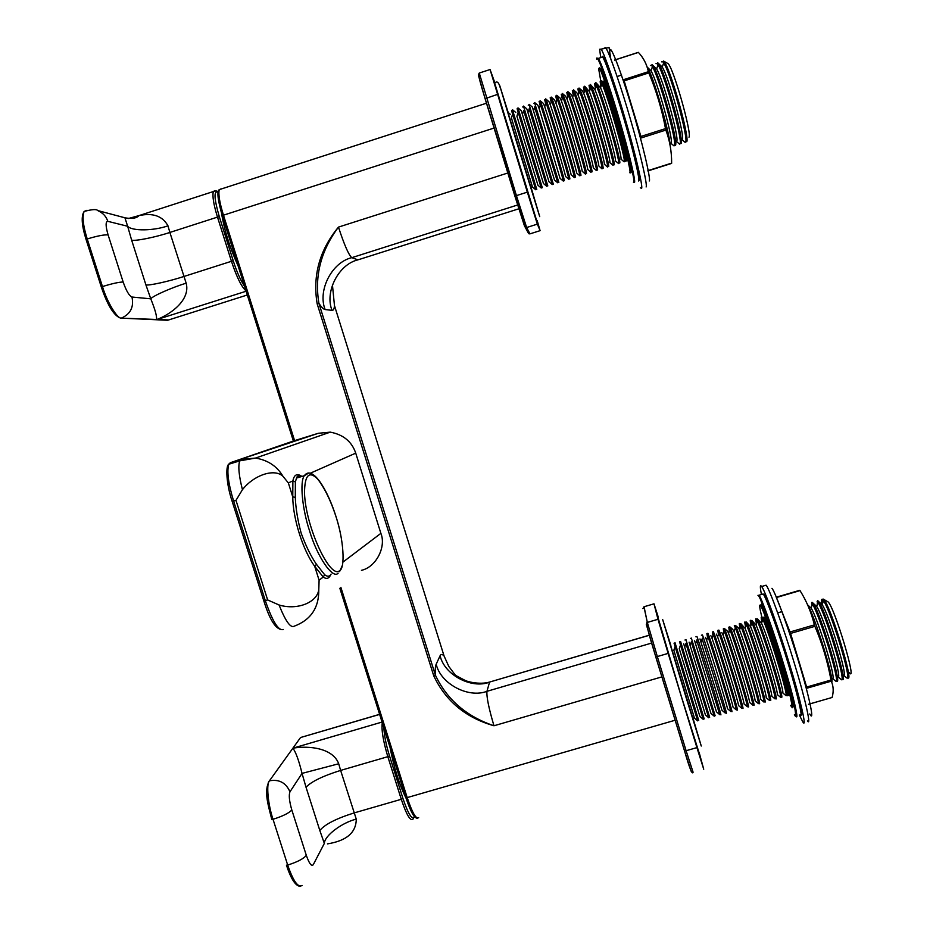 <?xml version="1.0" encoding="UTF-8"?>
<svg xmlns="http://www.w3.org/2000/svg" width="933" height="933" viewBox="0 0 933 933"><rect width="100%" height="100%" fill="white"/><g stroke="black" fill="none" stroke-linecap="round" stroke-linejoin="round"><path stroke-width="1.4" d="M511.401 117.873L532.486 187.055M512.532 109.931L511.552 110.572L535.74 189.761L532.451 187.02M512.602 110.234L536.778 189.434M516.894 116.158L537.956 185.27L541.257 188.034M516.894 116.193L518.188 112.287L517.115 108.776L541.245 188.011M517.115 108.776L518.165 108.438L542.295 187.673M517.978 107.878L521.279 110.654L543.484 183.556L546.773 186.297M523.67 110.63L546.761 186.25M523.658 106.665L547.799 185.924M523.506 106.082L526.807 108.858L549.001 181.818L552.208 184.489M529.163 108.939L552.289 184.559M529.174 104.881L553.327 184.163M529.116 104.344L532.346 107.05L554.517 180.081L557.701 182.728M534.667 107.237L557.806 182.821M534.702 103.108L558.844 182.413M534.679 102.572L537.875 105.254L539.146 108.613L560.045 178.331L563.182 180.955M540.172 105.534L539.111 101.359L540.464 104.659C545.887 120.625 563.287 178.938 563.322 180.99L563.334 181.084M540.219 101.324L540.114 100.671L540.452 101.254C543.403 108.531 564.395 178.401 564.372 180.652M540.254 100.799L543.414 103.458L544.72 106.712C549.7 121.162 565.561 174.483 565.561 176.489L568.675 179.194M545.688 103.831L544.65 99.574L546.05 102.747C551.543 118.526 568.943 177.142 568.85 179.229L568.862 179.346M545.758 99.539L545.653 98.863L546.027 99.446C549.129 106.689 570.063 176.594 569.9 178.891M545.84 99.015L548.966 101.65L550.295 104.823C555.345 119.097 571.218 172.675 571.089 174.728L574.168 177.422M551.193 102.129L550.19 97.79L551.625 100.846C557.199 116.427 574.611 175.334 574.378 177.468L574.378 177.597M551.286 97.755L551.205 97.067L551.613 97.65C554.867 104.834 575.743 174.798 575.428 177.13M551.415 97.242L554.517 99.854L555.87 102.933C560.99 117.022 576.862 170.879 576.617 172.967L579.661 175.649M556.709 100.426L555.73 96.006L557.199 98.945C562.856 114.327 580.268 173.526 579.906 175.707L579.906 175.859M556.814 95.971L556.768 95.259L557.199 95.842C560.605 102.992 581.422 172.99 580.956 175.381M557.013 95.458L560.068 98.047L561.444 101.044C566.646 114.957 582.519 169.071 582.157 171.206L585.154 173.876M562.214 98.735L561.269 94.21L562.786 97.032C568.524 112.228 585.936 171.719 585.446 173.946L585.434 174.109M562.354 94.186L562.331 93.452L562.786 94.046C566.343 101.137 587.102 171.182 586.495 173.62M562.599 93.685L565.631 96.251L567.031 99.143C572.302 112.881 588.175 167.264 587.697 169.444L590.647 172.104M567.731 97.032L566.821 92.425L568.372 95.131C574.192 110.129 591.604 169.911 590.986 172.185L590.962 172.36M567.894 92.39L567.894 91.644L568.372 92.239C572.092 99.295 592.793 169.363 592.035 171.847M568.197 91.912L571.206 94.443L572.605 97.254C577.959 110.805 593.843 165.456 593.236 167.672L596.152 170.319M573.259 95.329L572.372 90.629L573.958 93.23C579.86 108.03 597.283 168.103 596.525 170.424L596.49 170.611M573.445 90.606L573.468 89.848L573.97 90.431C577.842 97.44 598.485 167.555 597.575 170.086M573.795 90.128L576.769 92.647L578.192 95.364C583.615 108.729 599.499 163.648 598.776 165.911L601.645 168.546M578.775 93.627L577.924 88.845L579.545 91.329C585.539 105.919 602.963 166.284 602.077 168.663L602.018 168.85M579.043 88.04L579.568 88.635C583.591 95.586 604.176 165.747 603.126 168.325M579.405 88.343L582.344 90.839L583.778 93.475C589.283 106.654 605.179 161.841 604.327 164.15L607.15 166.762M584.303 91.935L583.475 87.049L585.143 89.428C591.219 103.82 608.643 164.476 607.628 166.89L607.546 167.1M584.618 86.233L585.166 86.827C589.341 93.732 609.879 163.928 608.678 166.564M585.026 86.571L589.376 91.586C594.951 104.578 610.847 160.033 609.879 162.377M589.831 90.233L589.038 85.253L590.741 87.527C596.898 101.709 614.334 162.657 613.179 165.129L612.654 164.978M590.204 84.425L590.776 85.02C595.102 91.877 615.57 162.12 614.229 164.791M590.636 84.786L594.962 89.696C600.619 102.502 616.526 158.213 615.43 160.616M595.359 88.53L594.601 83.457L596.327 85.626C602.578 99.598 620.025 160.849 618.731 163.357L618.159 163.193M595.802 82.617L596.385 83.2C600.864 90.023 621.273 160.301 619.78 163.03M596.257 83.014L600.56 87.807C606.298 100.414 622.206 156.406 620.993 158.843M600.887 86.827L600.164 81.661L601.937 83.725C608.269 97.487 625.716 159.03 624.294 161.596L623.664 161.409M601.4 80.809L601.995 81.393C606.637 88.157 626.988 158.493 625.343 161.257M663.596 119.004L667.013 133.127L663.596 119.004M647.234 67.176C652.983 74.815 670.442 135.215 670.104 145.723M647.199 67.071L651.012 70.838C657.52 81.603 673.544 140.032 671.142 142.877M650.406 65.462L651.572 65.403L652.424 66.675C659.596 78.395 677.171 142.621 674.454 145.63L673.276 145.28M651.572 65.403L652.645 65.053L652.004 64.54L652.645 65.053C658.675 71.398 678.501 142.096 675.515 145.291M652.75 65.182L656.634 68.949C663.223 79.503 679.271 138.201 676.74 141.093M656.004 63.654L657.217 63.584L658.045 64.785C665.322 76.261 682.909 140.79 680.04 143.857L678.804 143.472M658.243 63.246L657.648 62.733L658.29 63.234C664.471 69.532 684.239 140.265 681.102 143.519M658.418 63.397L662.255 67.071C668.938 77.404 684.997 136.37 682.326 139.32M661.602 61.846L662.862 61.753L663.666 62.884C671.049 74.127 688.659 138.959 685.638 142.073L684.321 141.676M662.663 61.508L663.934 61.415C670.267 67.654 689.977 138.446 686.7 141.734M663.491 61.018L667.818 63.491C672.88 65.707 692.169 133.886 688.986 137.198M494.933 83.002L490.07 69.52L527.343 192.14L516.427 195.615L479.259 73.042L490.07 69.52M537.163 220.48L540.09 230.661L537.35 224.13L527.343 192.14M507.902 112.298L530.527 186.099M494.723 83.2L537.023 221.809M599.604 67.864L600.525 68.494C606.683 77.357 633.355 169.783 630.965 172.78L630.008 172.348M606.963 87.667L607.185 88.273L606.963 87.667M603.289 82.419L603.173 81.253L603.289 82.419M602.275 81.556L603.056 81.054C607.721 87.807 628.061 158.143 626.393 160.919L625.658 160.616L626.44 160.371M600.7 57.624L599.651 49.262L601.132 49.146C604.817 54.417 617.098 90.758 625.891 121.372C635.909 155.613 643.152 187.381 641.589 188.384L640.306 187.766M671.573 163.287L671.643 163.123C671.69 151.531 669.766 140.521 665.87 130.072L665.509 128.614C661.789 108.974 656.214 90.408 648.785 72.914L648.353 71.689C646.814 64.284 643.502 57.858 638.405 52.411L638.277 52.446M648.353 71.689L623.792 79.608L641.344 137.897L665.87 130.072M673.848 650.219L694.467 718.153M674.069 643.199L697.686 720.882L694.409 718.107M675.025 642.697L698.712 720.451M679.259 648.692L699.925 716.544L703.202 719.331L679.504 641.612L680.53 644.971L679.247 648.715M679.504 641.612L680.589 641.484L704.182 718.876M683.679 643.793L705.441 714.981L708.66 717.71M685.93 643.502L708.718 717.769M685.942 639.723L709.651 717.29M689.102 642.184L710.958 713.418L714.13 716.112M691.341 641.974L714.246 716.206M691.365 638.137L715.133 715.716M694.537 640.563L716.474 711.856L719.6 714.503M696.753 640.458L719.763 714.643M696.799 636.551L697.009 636.679C699.785 643.712 724.101 723.472 720.614 714.13M699.972 638.953L721.99 710.293L725.081 712.905M702.164 638.93L725.291 713.08M702.234 634.965L702.491 635.081C705.43 642.056 729.746 721.839 726.096 712.555M705.418 637.332L706.619 640.213C711.482 654.103 727.169 705.535 727.507 708.718L730.551 711.296M707.576 637.414L706.864 633.6L707.925 636.423C713.267 651.549 730.516 708.112 730.807 711.517M707.669 633.367L707.984 633.472C711.086 640.411 735.414 720.206 731.589 710.969M710.864 635.723L712.101 638.51C717.034 652.225 732.883 704.147 733.035 707.156L736.032 709.686M712.999 635.886L712.357 632.003L713.407 634.708C718.842 649.648 736.254 706.736 736.335 709.943M713.115 631.781L713.465 631.863C716.731 638.755 741.07 718.585 737.07 709.383M716.322 634.102L717.594 636.819C722.609 650.348 738.598 702.771 738.551 705.581L741.863 708.369C742.003 705.371 724.416 647.735 718.888 633.006L717.594 636.819M718.422 634.37L717.839 630.393L718.888 633.006M718.562 630.183L718.958 630.253C722.399 637.099 746.738 716.952 742.563 707.809M721.78 632.492L723.075 635.116C728.172 648.47 744.312 701.383 744.079 704.007L747.391 706.806C747.741 704.007 729.991 645.834 724.37 631.303L723.075 635.116M723.845 632.854L723.332 628.784L724.37 631.303M724.008 628.585L724.451 628.655C728.055 635.443 752.406 715.319 748.068 706.223M724.358 628.457L727.693 631.361L728.568 633.425C733.746 646.581 750.039 699.995 749.596 702.432L752.919 705.231C753.491 702.642 735.566 643.922 729.863 629.6L728.568 633.425M729.279 631.326L728.813 627.174L729.863 629.6M729.454 626.988L729.944 627.046C733.723 633.787 758.074 713.687 753.561 704.637M728.813 627.174L729.863 626.871L732.708 629.262L734.049 631.734C739.309 644.691 755.765 698.607 755.124 700.858L758.447 703.645C759.24 701.278 741.152 641.997 735.356 627.886L734.049 631.734M734.912 625.402L734.318 625.577L735.356 627.886M740.137 628.282C739.169 624.084 739.064 622.638 739.811 623.967L740.849 626.183L739.542 630.032L738.691 628.142L735.449 625.437C739.391 632.131 763.754 712.054 759.065 703.05M739.542 630.032C744.896 642.814 761.503 697.219 760.652 699.272L763.975 702.071C765.002 699.913 746.738 640.085 740.849 626.183M740.359 623.804L740.942 623.827C745.059 630.475 769.433 710.421 764.57 701.464M740.884 623.71L745.035 628.341C750.47 640.924 767.241 695.831 766.18 697.697L768.944 700.018M745.572 626.766C744.616 622.498 744.534 621.028 745.315 622.358L746.342 624.492C752.325 638.172 770.763 698.549 769.515 700.496M745.829 622.206L746.447 622.206C750.738 628.819 775.113 708.788 770.075 699.867M746.4 622.136L750.54 626.649C756.057 639.023 772.979 694.444 771.708 696.111L774.437 698.397M751.007 625.25C750.074 620.923 750.004 619.419 750.82 620.737L751.835 622.789C757.923 636.248 776.524 697.184 775.043 698.91M751.287 620.608L751.963 620.597C756.406 627.163 780.793 707.144 775.591 698.281M751.928 620.55L756.033 624.958C761.643 637.134 778.728 693.067 777.247 694.525L779.93 696.776M756.453 623.722C755.52 619.337 755.473 617.809 756.325 619.127L757.339 621.086C763.509 634.323 782.297 695.82 780.583 697.324M756.756 619.011L757.468 618.987C762.086 625.495 786.484 705.511 781.108 696.694M757.456 618.964L761.538 623.267C767.229 635.233 784.466 691.68 782.775 692.939L785.423 695.155M761.888 622.206C760.978 617.763 760.955 616.2 761.829 617.518L762.844 619.384C769.107 632.399 788.07 694.444 786.111 695.738M762.214 617.401L762.984 617.378C767.777 623.839 792.175 703.867 786.624 695.097M807.558 604.887C813.518 612.678 833.95 677.253 831.804 682.291M807.511 604.771L811.127 608.083C817.67 618.066 836.388 679.201 832.621 678.594L835.513 680.997M811.722 606.298L812.002 602.286L812.62 602.66L811.57 602.963L812.433 604.129C819.64 614.952 840.213 682.163 835.991 681.393M812.62 602.66L812.76 602.811C819.081 608.841 843.549 689.09 836.423 680.74M813.005 603.115L816.655 606.403C823.291 616.142 842.172 677.813 838.172 676.985L841.065 679.399M817.191 604.759L817.541 600.665L818.159 601.027L817.11 601.342L817.949 602.438C825.273 613.004 846.021 680.798 841.531 679.784M818.159 601.027L818.299 601.179C824.795 607.173 849.263 687.423 841.974 679.142M818.579 601.528L822.171 604.724C828.912 614.229 847.969 676.425 843.724 675.387L846.616 677.801M821.705 604.071C821.192 600.001 821.518 598.543 822.661 599.721L823.477 600.759C830.906 611.045 851.841 679.434 847.082 678.186M822.673 603.219C822.311 600.106 822.509 598.741 823.268 599.091L823.851 599.557C830.487 605.459 854.92 685.475 847.561 677.568M823.442 599.196L828.166 601.972C834.743 607.943 857.555 684.181 849.345 672.693M642.954 608.619L643.957 606.777L653.998 603.814L657.987 619.29L647.35 622.416L646.289 624.364L655.759 656.75L657.322 656.552L647.327 622.416L643.945 606.788L653.998 603.814L658.045 616.433M655.712 656.704L684.472 750.762L686.105 750.715L657.322 656.552L668.156 653.392L657.987 619.29M699.062 752.173L703.727 769.212L696.916 747.613L686.105 750.715L693.102 772.256M668.156 653.392L696.916 747.613M670.547 645.1L692.613 717.535M657.742 616.678L681.148 695.796L698.922 752.313M760.395 605.505L761.363 605.004C763.462 607.348 773.644 635.583 781.364 660.937C788.747 684.682 794.881 709.173 792.712 707.004M767.754 623.011L767.987 623.594L767.754 623.011M764.29 618.462L764.15 617.273L764.29 618.462M763.276 617.623L764.034 617.063C768.85 623.524 793.248 703.564 787.662 694.805L787.312 694.234M761.433 594.496C759.94 586.904 759.998 584.233 761.608 586.519L761.655 586.577C764.5 589.224 779.148 629.693 789.575 664.319C799.978 698.001 807.185 729 802.963 722.165L799.359 715.051M808.491 704.31L832.108 697.476C833.775 691.516 833.496 686.082 831.28 681.183L831.011 680.04C827.478 661.147 822.101 643.234 814.894 626.335L814.392 624.888C811.278 612.281 806.485 600.852 800.013 590.601L799.814 590.367M800.013 590.601L776.384 597.54L790.566 633.425L806.987 688.192L831.28 681.183L829.075 670.267M283.259 629.483C278.535 631.116 272.553 621.506 265.299 600.642L233.623 501.079L235.979 500.356L242.44 489.673C254.149 474.734 274.722 468.191 282.991 476.331L288.344 482.909L292.764 496.904L295.294 497.382L295.364 481.953L292.88 480.903L292.764 496.892C292.857 518.48 303.003 550.517 314.701 566.284L323.25 577.037L324.672 574.74L316.462 564.325L314.701 566.284L319.098 580.198L318.794 589.563C317.22 602.508 297.23 610.532 279.072 604.992L267.643 599.942L263.852 600.969L232.189 501.453L263.852 600.969C269.952 620.655 276.285 630.183 282.851 629.553M301.394 476.087C296.916 473.218 294.082 474.827 292.88 480.903L288.344 482.909M319.098 580.198L323.25 577.037C326.503 579.393 328.987 578.623 330.69 574.74M361.456 570.32C375.847 567.276 386.484 547.1 380.886 533.349L355.73 453.146C351.846 441.612 343.356 434.603 330.27 432.142L318.34 433.285L294.583 440.621L223.465 215.185L222.287 215.71L293.382 441.041L222.287 215.71C217.774 200.117 216.759 191.428 219.255 189.632C218.17 194.052 219.57 202.566 223.465 215.185L494.117 128.043M334.457 305.546L444.038 655.876M332.428 284.822L334.457 305.511C334.271 308.87 333.454 310.491 332.031 310.362C324.497 291.842 338.621 264.261 357.98 259.852L351.788 257.671C348.685 254.954 344.242 244.761 338.469 227.104C319.587 249.951 312.485 275.515 317.162 303.808L433.763 675.924L435.384 675.177L318.923 303.365L317.162 303.808M433.763 675.924C445.822 701.208 465.905 717.827 493.977 725.769C488.799 708.334 486.455 696.846 486.956 691.318L489.545 682.163C471.305 689.207 444.353 674.804 440.096 655.747C440.936 654.021 442.254 654.08 444.05 655.934L448.808 666.442L455.771 675.702M661.905 676.88L493.977 725.769C466.477 716.474 446.942 699.61 435.384 675.177C435.07 669.731 435.326 666.069 436.189 664.191L440.096 655.747M517.652 204.98L351.788 257.671C331.903 262.196 317.407 290.525 325.151 309.546C323.623 309.348 321.547 307.295 318.923 303.365C314.328 276.145 320.847 250.72 338.469 227.104L507.855 172.99M279.072 604.992C285.498 621.098 290.513 628.177 294.128 626.23C310.817 619.979 319.039 607.756 318.794 589.563M282.991 476.331C277.008 466.197 267.841 460.109 255.49 458.08L241.169 459.386L239.746 460.855C237.973 466.045 238.871 475.655 242.44 489.673M145.91 284.903L150.784 298.828C152.522 296.064 171.754 287.586 186.157 283.166L169.876 232.445C155.566 237.239 134.807 241.425 131.623 240.084L145.91 284.903C148.953 285.813 169.549 281.218 183.859 276.495L231.442 261.287C236.737 277.194 241.589 287.037 245.985 290.804M214.707 190.694L213.354 191.545C212.223 195.965 213.599 204.49 217.494 217.109L169.876 232.445L167.963 225.821C153.735 230.929 131.88 231.256 127.646 226.264L131.623 240.084M87.037 210.287L84.145 211.429C82.081 216.596 83.107 225.774 87.224 238.976L102.455 286.559C107.038 302.024 117.488 319.214 121.43 318.083C130.527 314.048 134.037 307.027 131.973 297.032L150.784 298.828C155.391 310.281 157.245 317.255 156.324 319.751C171.999 313.838 190.554 299.213 186.157 283.166M167.963 225.821C162.599 216.013 152.919 212.607 138.924 215.616L128.369 218.52M124.929 217.786L127.646 226.264L107.785 221.319C106.269 216.456 102.898 212.864 97.673 210.543C96.67 209.039 92.157 209.33 84.145 211.429C81.043 216.036 81.684 225.389 86.081 239.489L101.324 287.026M221.553 213.272C224.317 230.148 229.88 247.805 238.242 266.243M319.821 830.498L324.346 843.385C324.486 835.735 341.863 822.649 356.266 819.116L340.627 770.413C322.678 776.046 311.144 781.667 306.036 787.277L319.821 830.498C324.766 824.422 336.195 818.556 354.12 812.923L401.283 799.301C406.356 814.439 410.205 821.11 412.853 819.337L414.147 816.853C411.896 819.955 408.164 813.821 402.939 798.45L389.493 755.847C386.169 745.175 384.291 735.834 383.86 727.798M382.273 722.748C381.294 729.676 383.148 740.989 387.825 756.675L340.627 770.413L338.702 763.765L302.035 773.399L306.036 787.277M327.471 843.875C346.563 840.82 356.161 832.563 356.266 819.116M338.702 763.765C333.081 748.208 309.313 745.374 292.892 748.184C295.843 752.138 298.887 760.547 302.035 773.399L289.965 791.814C285.964 782.74 279.13 779.067 269.45 780.793C266.092 783.568 267.981 804.689 273.019 819.279L287.691 865.066C293.265 881.149 298.07 887.948 302.117 885.464M390.029 747.345C393.971 767.696 399.336 784.688 406.123 798.345M478.314 74.92L485.102 98.676L497.499 94.396M485.102 98.676L514.934 196.257L516.427 195.615L526.644 227.524L537.35 224.13M514.934 196.257L524.638 226.462L526.644 227.524L529.979 233.856L528.649 233.647L525.232 227.302L485.113 98.618C476.576 70.966 478.839 74.932 479.259 73.042M528.113 232.632L529.163 233.88M540.09 230.661L529.979 233.856M508.205 112.555L499.761 85.661L516.975 143.274L539.729 216.654L530.62 185.807M599.184 68.575L600.222 68.599C606.368 77.462 633.052 169.876 630.661 172.873M600.899 81.696L598.764 69.369C598.52 55.292 632.562 168.197 629.88 172.465M597.12 58.289L598.368 58.382C601.563 63.082 612.41 95.376 620.247 122.55C629.169 152.919 635.781 181.364 634.51 182.378M596.7 59.222C596.199 51.572 606.765 79.632 616.41 112.018C626.125 143.834 635.326 181.294 633.729 181.97M601.319 57.426L602.636 56.995C605.914 61.683 616.806 93.965 624.632 121.15C633.53 151.531 640.061 180.011 638.72 181.049M632.504 168.955L630.591 163.707M604.689 75.76L603.418 70.173M602.345 56.586C603.336 53.379 614.474 84.343 623.244 114.234C632.679 145.63 640.691 179.416 639.14 180.256M606.275 79.562L605.249 75.223M610.065 50.883C609.797 42.591 621.32 72.203 631.536 106.642C641.869 140.475 651.257 180.291 649.251 181.014M604.152 48.166L605.715 47.665C609.506 52.901 621.833 89.23 630.603 119.856C640.609 154.108 647.747 185.924 646.102 186.962M647.84 170.681L671.643 163.123M648.132 70.43L653.683 85.253M661.882 111.995L667.701 135.308M614.555 60.12L638.405 52.411M640.959 136.451L665.509 128.614M624.224 80.833L648.785 72.914M692.997 772.349C692.193 774.915 689.37 767.742 684.519 750.832L655.759 656.75C650.196 638.615 644.878 621.005 647.327 622.416L644.062 606.742M684.472 750.762L691.131 771.229M670.839 645.344L662.663 619.547L685.988 697.196L701.254 746.027L692.706 717.255M761.071 605.097C763.217 607.43 774.133 637.985 781.842 663.62C789.575 688.694 795.033 711.774 791.965 706.619C792.455 711.273 793.155 702.829 782.437 667.876C773.107 635.42 759.625 601.925 760.966 604.957L761.071 605.097M760.092 605.214L761.27 604.864M761.911 617.494C759.45 607.255 759.03 603.383 760.652 605.855C762.821 608.176 774.262 640.493 781.842 665.94C789.819 692.064 794.415 712.894 790.683 705.383M757.958 595.324L759.089 595.312C761.585 597.866 774.472 633.775 783.708 664.436C792.898 694.199 799.488 721.92 795.919 716.136M758.669 596.07C761.211 598.601 774.903 637.169 783.988 667.701C793.563 699.039 798.951 723.74 794.426 714.573M762.074 594.309L763.264 594.088C765.841 596.619 778.903 632.784 788.14 663.48C797.377 693.406 803.791 720.952 800.036 714.853M794.403 702.561L792.327 697.103M765.795 612.724L764.407 607.173M764.045 594.496C766.529 597.038 778.402 629.507 787.545 659.444C796.199 687.189 803.5 716.357 801.097 714.666M793.073 697.243L791.767 693.732M767.253 615.78L766.331 612.211M771.941 588.338C774.891 590.857 789.738 631.664 799.359 664.133C809.541 697.452 814.882 723.67 809.774 713.967M764.768 585.586L766.133 585.259C769.072 587.883 783.837 628.329 794.251 662.966C804.654 696.648 811.768 727.682 807.442 720.871M808.526 704.263L832.108 697.476M806.707 687.05L831.011 680.04M790.566 633.425L814.894 626.335M790.076 631.979L814.392 624.888M316.462 564.325C310.864 556.161 305.767 545.77 301.161 533.163C297.674 520.182 295.714 508.252 295.294 497.382M295.364 481.953L296.496 478.081C297.662 475.748 299.516 475.189 302.082 476.39M331.145 574.075C329.571 576.687 327.425 576.909 324.672 574.74M235.979 500.356L267.643 599.942M308.403 473.206L304.356 475.69C299.516 481.615 302.397 509.488 309.499 530.667C317.08 556.686 332.918 579.673 338.143 573.165M380.886 533.349L342.866 562.167M310.118 473.299L355.73 453.146M675.165 720.229L407.196 797.598L340.883 587.393M418.66 817.658C416.083 819.431 412.258 812.736 407.196 797.598L405.89 797.598L406.671 800.013M358.529 259.677L518.841 208.794M325.151 309.546L332.031 310.362M417.564 818.253C414.427 818.579 410.543 811.733 405.925 797.727L339.845 588.268L405.89 797.598M220.911 188.898L220.258 189.306M651.642 643.07L486.956 691.318C468.226 698.537 440.563 683.749 436.189 664.191M649.368 635.268L490.571 681.766M330.27 432.142L255.49 458.08L239.746 460.855L228.795 464.237C226.696 471.282 228.305 483.562 233.623 501.079L232.2 501.476C226.241 483.959 225.518 465.929 228.795 464.237L230.264 462.745L294.583 440.621M229.296 463.444L228.982 464.179M318.34 433.285L230.264 462.745M335.892 516.322C330.76 500.624 324.684 488.181 317.652 479.014C309.033 470.454 304.659 475.13 304.508 493.032C305.569 526.818 329.909 578.693 339.32 570.879C345.642 568.617 343.589 539.017 335.892 516.322M131.973 297.032C129.186 295.866 126.258 290.874 123.168 282.034C119.296 282.011 112.392 283.515 102.455 286.559L101.3 287.037C107.598 305.453 114.001 315.797 120.532 318.106L156.324 319.751L246.125 291.236M123.168 282.034L108.1 234.894C105.569 226.136 105.476 221.611 107.785 221.319M244.598 286.396C240.551 280.367 236.784 271.865 233.262 260.89L231.442 261.287L217.494 217.109L219.337 216.748C214.543 200.35 213.762 192.046 216.981 191.825L215.931 190.787M233.262 260.89L219.337 216.748M216.981 191.825L218.147 192.291M156.324 319.751L167.578 320.287L247.303 294.991M168.686 319.937L121.208 318.13M108.1 234.894C104.146 234.58 97.184 235.944 87.224 238.976L86.081 239.489L101.359 287.119M324.346 843.385L313.243 864.728C311.494 866.64 309.185 863.515 306.316 855.351L291.819 809.972C289.277 801.202 288.659 795.149 289.965 791.814M402.939 798.45L401.283 799.301L387.825 756.675L389.493 755.847M382.052 722.06L292.892 748.184L299.446 739.076M379.638 714.41L302.56 736.942M292.892 748.184L269.45 780.793L300.554 737.525L379.614 714.328M268.319 782.332L269.38 780.804C263.654 791.009 267.981 804.223 271.783 819.431L273.019 819.279C282.769 816.2 289.032 813.098 291.819 809.972M306.316 855.351C303.622 858.745 297.405 861.987 287.691 865.066L286.443 865.183C290.991 879.049 295.609 886.105 300.309 886.35M510.246 114.258L507.774 112.182M512.625 114.199L511.331 118.083M515.762 112.45L512.45 109.686M523.751 110.374L522.445 114.293M523.728 106.642L522.678 106.98M529.326 108.473L528.008 112.403M529.303 104.846L528.241 105.184M534.901 106.56L533.583 110.502M534.877 103.05L533.816 103.388M540.464 104.659L539.146 108.613M540.452 101.254L539.391 101.592M546.05 102.747L544.72 106.712M546.027 99.446L544.965 99.796M551.625 100.846L550.295 104.823M551.613 97.65L550.552 97.988M557.199 98.945L555.87 102.933M557.199 95.842L556.138 96.192M562.786 97.032L561.444 101.044M562.786 94.046L561.724 94.385M568.372 95.131L567.031 99.143M568.372 92.239L567.322 92.577M573.958 93.23L572.605 97.254M573.97 90.431L572.909 90.781M579.545 91.329L578.192 95.364M579.568 88.635L578.507 88.973M585.143 89.428L583.778 93.475M585.166 86.827L584.116 87.166M590.741 87.527L589.376 91.586M613.086 165.351L609.797 162.587M590.776 85.02L589.714 85.358M596.327 85.626L594.962 89.696M618.614 163.59L615.337 160.826M596.385 83.2L595.324 83.55M601.937 83.725L600.56 87.807M624.154 161.829L620.877 159.065M601.995 81.393L600.934 81.742M604.094 83.107L601.89 81.229M652.424 66.675L651.012 70.838M674.023 145.91L670.769 143.146M658.045 64.785L656.634 68.949M679.574 144.137L676.32 141.361M658.29 63.234L657.217 63.584M663.666 62.884L662.255 67.071M685.125 142.364L681.871 139.588M663.934 61.415L662.862 61.753M500.286 87.9C498.723 82.069 496.822 80.553 494.572 83.375M600.525 68.494L600.222 68.599C598.415 65.345 605.75 81.882 614.847 112.287C623.71 141.431 630.743 169.993 630.008 172.698L629.728 172.722M602.158 56.365L602.636 56.995L598.368 58.382L616.188 111.26C626.696 145.921 634.837 179.276 633.857 182.203L633.449 182.262M606.847 79.83L606.182 80.04M610.765 58.791L609.062 47.513L601.132 49.146M647.84 170.949L671.597 163.415M614.509 60.05L638.335 52.341M617.11 76.518L621.635 75.06M675.06 646.686L673.778 650.418M675.072 642.907L674.034 643.21M686.012 643.257L684.717 647.012M686 639.711L684.974 640.015M691.481 641.554L690.187 645.309M691.47 638.114L690.443 638.417M696.963 639.84L695.668 643.607M696.951 636.504L695.913 636.807M702.444 638.125L701.15 641.916M702.421 634.906L701.394 635.21M707.925 636.423L706.619 640.213M707.902 633.297L706.864 633.6M713.407 634.708L712.101 638.51M713.383 631.699L712.357 632.003M718.876 630.09L717.839 630.393M724.37 628.48L723.332 628.784M740.849 623.652L739.811 623.967M746.342 624.492L745.035 628.341M746.353 622.043L745.315 622.358M751.835 622.789L750.54 626.649M751.858 620.433L750.82 620.737M757.339 621.086L756.033 624.958M757.363 618.824L756.325 619.127M762.844 619.384L761.538 623.267M762.879 617.214L761.829 617.518M765.107 619.15L762.996 617.378M812.433 604.129L811.127 608.083M817.949 602.438L816.655 606.403M823.477 600.759L822.171 604.724M823.711 599.406L822.661 599.721M788.315 694.619L787.662 694.805M795.872 716.182L794.648 706.561L780.664 656.832L759.019 595.207L763.194 593.983M793.12 697.429L791.767 693.779M767.229 615.757L766.285 612.106M766.086 585.201L761.608 586.519M776.233 597.213L799.803 590.297M777.725 612.864L781.341 611.803M341.163 537.315C334.737 501.569 313.896 462.336 304.356 475.69L296.496 478.081C297.277 475.62 298.91 475.119 301.394 476.588M486.513 103.201L219.255 189.632M456.412 675.819L464.856 680.274C466.395 681.405 479.352 685.055 489.568 682.058L649.333 635.186M339.589 571.602L342.213 565.748M218.264 191.72L216.141 190.857L213.354 191.545L138.924 215.616C136.731 218.194 132.206 218.963 125.349 217.902L97.673 210.543"/></g></svg>
